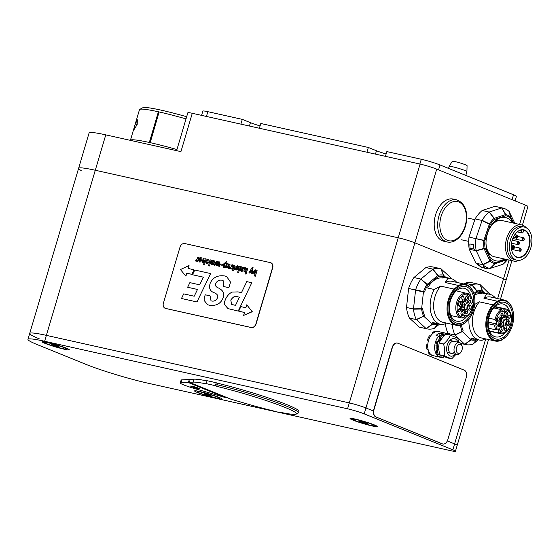 <?xml version="1.0" encoding="UTF-8"?>
<svg xmlns="http://www.w3.org/2000/svg" width="559" height="559" viewBox="0 0 559 559"><rect width="100%" height="100%" fill="white"/><g stroke="black" fill="none" stroke-linecap="round" stroke-linejoin="round"><path stroke-width="0.84" d="M81.181 170.523A46.285 3.794 16.5 0 1 78.609 168.336L89.091 132.958A46.285 3.794 -163.5 0 1 105.77 134.866L180.927 151.622L192.282 113.288A12.34 1.013 -163.5 0 0 187.831 112.778L176.616 150.657M192.282 113.288L420.068 164.066A12.34 1.013 16.5 0 1 436.705 169.125L525.348 205.076A12.34 1.013 16.5 0 1 527.934 206.523L522.427 225.109M105.77 134.866L95.289 170.25A46.285 3.794 16.5 0 0 78.609 168.336A46.285 3.794 16.5 0 1 95.289 170.25L398.232 237.785A12.34 1.013 16.5 0 1 414.869 242.837L503.512 278.794A12.34 1.013 16.5 0 1 506.098 280.234L500.473 299.212M39.389 338.873A46.285 3.794 16.5 0 1 29.697 333.464A46.285 3.794 16.5 0 1 46.376 335.372L349.319 402.906A12.34 1.013 16.5 0 1 365.956 407.965L373.461 411.005L365.956 407.965A12.34 1.013 -163.5 0 0 349.319 402.906L46.376 335.372A46.285 3.794 -163.5 0 0 29.697 333.464L78.609 168.336M44.629 341.269A46.285 3.794 -163.5 0 0 27.95 339.362A46.285 3.794 -163.5 0 0 37.642 344.77L85.653 364.244A46.285 3.794 -163.5 0 0 148.044 383.215L450.994 450.75A12.34 1.013 -163.5 0 0 455.438 451.26A12.34 1.013 -163.5 0 0 452.853 449.813L364.209 413.863A12.34 1.013 -163.5 0 0 347.572 408.804L44.629 341.269L46.376 335.372L95.289 170.25L398.232 237.785A12.34 1.013 16.5 0 1 414.869 242.837L503.512 278.794A12.34 1.013 16.5 0 1 506.098 280.234L511.897 260.669M447.312 440.96L454.6 443.916A12.34 1.013 16.5 0 1 457.185 445.362A12.34 1.013 -163.5 0 0 454.6 443.916L447.312 440.96M372.154 425.958A14.192 1.16 16.5 0 1 357.117 421.647A14.192 1.16 16.5 0 1 350.13 418.398A14.192 1.16 16.5 0 1 363.993 421.395A14.192 1.16 16.5 0 1 377.255 426.433A14.192 1.16 16.5 0 1 372.154 425.958M64.201 349.207A14.192 1.16 16.5 0 1 49.164 344.903A14.192 1.16 16.5 0 1 42.17 341.654A14.192 1.16 16.5 0 1 56.04 344.651A14.192 1.16 16.5 0 1 69.302 349.689A14.192 1.16 16.5 0 1 64.201 349.207M216.682 398.378A14.192 1.16 16.5 0 1 201.638 394.074A14.192 1.16 16.5 0 1 194.651 390.825A14.192 1.16 16.5 0 1 208.521 393.822A14.192 1.16 16.5 0 1 221.776 398.86A14.192 1.16 16.5 0 1 216.682 398.378M217.241 386.472L216.752 384.62A55.544 4.549 -163.5 0 1 271.478 400.6A55.544 4.549 -163.5 0 1 298.457 412.773A55.544 4.549 -163.5 0 1 298.164 413.08L296.256 414.107A53.999 4.423 16.5 0 1 281.463 412.521L283.322 413.276A57.088 4.675 16.5 0 1 274.141 411.228L273.211 410.851A55.544 4.549 16.5 0 1 246.044 403.591L230.776 399.133L189.375 382.342L193.114 382.125A55.544 4.549 16.5 0 1 207.13 384.047L206.208 383.67A57.088 4.675 16.5 0 1 215.383 385.717L217.241 386.472A53.999 4.423 16.5 0 1 272.212 402.634A53.999 4.423 16.5 0 1 296.256 414.107M207.026 380.903A55.544 4.549 -163.5 0 0 193.987 379.177L181.794 379.896A15.428 1.265 -163.5 0 0 181.123 380.057L180.25 383.006A15.428 1.265 16.5 0 1 180.92 382.845L188.013 382.426L188.446 380.952L189.641 381.434M298.457 412.773L298.89 411.298A55.544 4.549 -163.5 0 0 271.912 399.126A55.544 4.549 -163.5 0 0 217.185 383.146L216.256 382.768A57.088 4.675 -163.5 0 0 207.082 380.721L206.208 383.67M188.446 380.952L189.808 380.868L189.375 382.342M225.368 396.946L225.2 397.512L188.013 382.426M225.2 397.512L196.223 389.05A15.428 1.265 16.5 0 1 180.25 383.006M198.508 388.163A4.626 0.377 16.5 0 1 199.479 388.708A4.626 0.377 16.5 0 1 194.937 387.75A4.626 0.377 16.5 0 1 190.605 386.073A4.626 0.377 16.5 0 1 193.624 386.597A4.626 0.377 16.5 0 1 198.508 388.163M216.256 382.768L215.383 385.717M217.185 383.146L216.752 384.62M283.427 412.912L283.322 413.276M181.794 379.896L180.92 382.845M204.964 393.795L204.853 394.193L204.21 393.627L207.55 394.374L212.168 396.247L204.853 394.193M209.017 394.857L208.828 395.499M204.126 394.668A11.62 0.95 16.5 0 1 197.047 391.635A11.62 0.95 16.5 0 1 208.458 394.025A11.62 0.95 16.5 0 1 219.331 398.239A11.62 0.95 16.5 0 1 204.126 394.668M52.49 344.623L52.371 345.022L51.728 344.456L55.068 345.203L59.687 347.076L52.371 345.022M56.536 345.686L56.347 346.328M51.645 345.497A11.62 0.95 16.5 0 1 44.566 342.464A11.62 0.95 16.5 0 1 55.977 344.854A11.62 0.95 16.5 0 1 66.849 349.061A11.62 0.95 16.5 0 1 51.645 345.497M462.216 346.887L462.055 345.979A6.17 3.955 102.6 0 0 459.435 342.562A6.17 3.955 102.6 0 0 455.312 345.001A6.17 3.955 102.6 0 0 454.146 351.255A6.17 3.955 102.6 0 0 456.752 354.609A6.17 3.955 102.6 0 0 460.574 352.624L461.105 351.87A4.626 2.963 -77.4 0 1 456.291 350.842A4.626 2.963 -77.4 0 1 458.478 344.728A4.626 2.963 -77.4 0 1 462.216 346.887A4.626 2.963 -77.4 0 1 461.105 351.87M436.509 331.55L435.349 331.291A12.34 7.91 102.6 0 0 432.184 332.759L433.344 333.017A12.34 7.91 102.6 0 1 436.509 331.55M430.563 336.099L429.41 335.84A12.34 7.91 102.6 0 0 427.446 340.075L428.599 340.333A12.34 7.91 102.6 0 1 430.563 336.099M426.587 344.805A12.34 7.91 102.6 0 0 426.971 349.319L428.131 349.578A12.34 7.91 102.6 0 1 427.747 345.064L426.587 344.805L427.775 344.596M428.536 352.932A12.34 7.91 102.6 0 0 431.052 355.091L432.205 355.349A12.34 7.91 102.6 0 1 429.696 353.19L428.536 352.932L429.06 352.135M432.435 333.8L432.184 332.759M428.529 340.564L427.446 340.075M449.24 334.925L449.464 334.331A12.34 7.91 102.6 0 0 447.829 333.653A12.34 7.91 102.6 0 0 446.487 333.534L446.403 334.296M443.608 336.448L443.301 334.589L442.141 334.331A12.34 7.91 102.6 0 0 439.234 337.077L440.394 337.336L441.351 339.027L440.192 338.768L440.143 339.271L441.121 339.488M439.57 342.206L437.054 341.102A12.34 7.91 102.6 0 0 435.922 345.783L438.829 346.021M438.801 341.731A9.489 6.079 -77.4 0 1 440.143 339.271M438.843 349.165L437.816 348.935L437.634 349.41L438.878 349.578M438.787 349.668L437.18 350.668L436.027 350.409L437.634 349.41M437.76 346.014L438.815 346.287M437.816 348.935A9.489 6.079 -77.4 0 1 437.753 346.056M441.393 355.566L440.82 357.068L439.66 356.81L440.324 355.07M445.146 334.96L445.327 333.276L446.487 333.534M440.192 338.768L439.234 337.077M436.027 350.409A12.34 7.91 102.6 0 0 437.341 354.28L438.494 354.539L439.479 353.232M440.82 357.068A12.34 7.91 102.6 0 0 442.455 357.746A12.34 7.91 102.6 0 0 443.797 357.865L443.937 356.614M439.66 356.81A12.34 7.91 102.6 0 0 441.303 357.487L442.455 357.746M447.829 333.653L446.669 333.395A12.34 7.91 102.6 0 0 445.327 333.276M437.18 350.668A12.34 7.91 102.6 0 0 438.494 354.539M438.207 341.36A12.34 7.91 102.6 0 0 437.082 346.042M443.301 334.589A12.34 7.91 102.6 0 0 440.394 337.336M474.85 219.631L467.995 218.101M468.701 241.39L461.566 239.804M519.171 260.361A18.517 11.858 -77.4 0 1 513.679 261.067L494.205 256.721A18.517 11.858 -77.4 0 1 485.995 243.172M489.069 229.365A18.517 11.858 -77.4 0 1 502.261 220.581L521.736 224.928A18.517 11.858 -77.4 0 1 526.41 227.89M513.679 261.067A18.517 11.858 -77.4 0 1 506.133 240.412A18.517 11.858 -77.4 0 1 521.736 224.928M516.998 260.221L514.685 259.711A16.973 10.873 -77.4 0 1 507.768 240.775A16.973 10.873 -77.4 0 1 522.071 226.577L524.384 227.094A16.973 10.873 -77.4 0 1 530.847 247.777A16.973 10.873 -77.4 0 1 516.998 260.221A16.973 10.873 -77.4 0 1 510.074 241.292A16.973 10.873 -77.4 0 1 524.384 227.094M529.184 247.106A14.192 9.091 -77.4 0 1 519.786 257.587A14.192 9.091 -77.4 0 1 511.583 249.649A14.192 9.091 -77.4 0 1 514.986 234.368A14.192 9.091 -77.4 0 1 526.599 231.293A14.192 9.091 -77.4 0 1 529.184 247.106M514.93 234.445A13.884 8.895 -77.4 0 1 523.476 230.056A13.884 8.895 -77.4 0 1 528.765 246.98A13.884 8.895 -77.4 0 1 517.438 257.161A13.884 8.895 -77.4 0 1 511.562 249.552M522.658 229.931A13.884 8.895 -77.4 0 1 523.671 230.434L523.252 231.824A1.544 0.985 -77.4 0 1 521.994 232.956A1.544 0.985 -77.4 0 1 521.407 231.077L521.75 229.938M473.899 249.034A30.857 19.768 -77.4 0 1 473.655 244.793L469.853 243.941A30.857 19.768 102.6 0 0 470.091 248.189L473.899 249.034L474.996 250.481M470.489 249.475L470.091 248.189M483.235 265.078L484.038 267.544L480.23 266.699L477.945 263.631M480.23 266.699A30.857 19.768 102.6 0 0 482.906 267.782L486.714 268.634L488.587 268.117M486.714 268.634A30.857 19.768 -77.4 0 1 484.038 267.544M515.077 200.912L516.418 196.391A13.884 1.139 -163.5 0 0 513.511 194.77L440.01 164.954A13.884 1.139 -163.5 0 0 421.297 159.266L386.835 151.587L385.43 156.345M240.894 124.126L242.299 119.367L207.843 111.681A13.884 1.139 -163.5 0 0 202.84 111.108L201.582 115.364M366.928 152.223L368.339 147.464L376.466 150.755A12.34 1.013 -163.5 0 0 386.122 153.991M368.339 147.464L260.801 123.49L259.39 128.249M242.299 119.367L250.425 122.659A12.34 1.013 -163.5 0 0 260.089 125.901M365.146 422.59L367.871 423.687L366.39 423.603L359.451 421.332L365.146 422.59M366.522 423.142L366.39 423.603M362.358 421.814L362.176 422.429M372.238 424.4A11.62 0.95 16.5 0 1 374.803 425.811A11.62 0.95 16.5 0 1 363.392 423.422A11.62 0.95 16.5 0 1 352.526 419.208A11.62 0.95 16.5 0 1 360.01 420.501A11.62 0.95 16.5 0 1 372.238 424.4M439.381 336.895L438.633 336.134L436.09 335.561A12.34 7.91 -77.4 0 1 438.766 333.318L441.31 333.884L441.896 334.492M438.766 333.318L439.667 336.532M440.206 355.391A10.803 6.918 -77.4 0 1 438.808 354.127M437.019 349.787A10.803 6.918 -77.4 0 1 436.907 346M438.046 341.318A10.803 6.918 -77.4 0 1 439.828 338.125M443.399 335.19A10.803 6.918 -77.4 0 1 445.16 334.799M438.633 336.134A12.34 7.91 102.6 0 0 434.699 348.718A12.34 7.91 102.6 0 0 440.143 357.229A12.34 7.91 102.6 0 0 440.73 357.327M446.089 333.297A12.34 7.91 102.6 0 0 445.516 333.136A12.34 7.91 102.6 0 0 441.31 333.884M440.143 357.229L433.204 355.685A12.34 7.91 -77.4 0 1 428.173 341.912A12.34 7.91 -77.4 0 1 438.577 331.592L445.516 333.136M454.292 341.451A6.17 3.955 102.6 0 0 448.458 348.592A6.17 3.955 102.6 0 0 454.383 352.149M457.94 342.227A8.951 5.73 102.6 0 0 450.009 340.249A8.951 5.73 102.6 0 0 447.228 352.701A8.951 5.73 102.6 0 0 455.25 354.273M450.344 335.176L445.991 334.205C442.756 336.923 440.492 339.858 439.206 343.009C438.452 346.741 438.675 350.682 439.877 354.846L447.34 357.872L451.693 358.843L444.23 355.817C444.978 352.086 444.754 348.145 443.553 343.981C446.795 341.263 449.052 338.328 450.344 335.176L457.807 338.202L458.687 342.394M455.941 354.427L451.693 358.843M439.206 343.009L443.553 343.981M439.877 354.846L444.23 355.817M514.881 223.397L509.158 211.526A30.857 19.768 102.6 0 0 502.765 208.053L495.826 206.502A30.857 19.768 102.6 0 0 494.967 206.341L482.207 210.491A30.857 19.768 102.6 0 0 475.087 218.918L469.008 237.051L483.849 240.531A25.134 16.106 102.6 0 0 483.996 248.399L484.094 248.727A1.544 0.915 -25.5 0 0 485.044 248.07A1.544 0.594 172.2 0 1 483.996 248.399L476.149 250.586L482.941 264.812A30.857 19.768 102.6 0 0 489.335 268.285A30.857 19.768 102.6 0 0 490.089 268.425L502.946 264.295L506.622 259.851A25.134 16.106 102.6 0 0 506.943 259.565M475.926 238.77A30.857 19.768 102.6 0 0 476.149 250.586M469.008 237.051A30.857 19.768 102.6 0 0 469.239 249.195L476.163 250.739M482.941 264.812L490.138 261.256A1.544 1.125 -49.7 0 0 490.914 260.368L485.044 248.07A24.044 15.407 -77.4 0 1 484.905 240.545L490.25 224.592A1.544 0.594 -147.2 0 0 489.439 223.859L483.933 240.146L483.849 240.531L484.905 240.545L475.94 238.595M482.207 210.491L489.139 212.036L494.051 218.394A25.134 16.106 102.6 0 0 489.439 223.859L482.11 220.323L476.002 238.427M489.034 212.127A30.857 19.768 102.6 0 0 482.11 220.323M475.087 218.918L482.012 220.463M481.97 220.63L490.25 224.592A24.044 15.407 -77.4 0 1 494.666 219.373L505.881 215.725A1.544 1.188 -77.6 0 0 505.776 214.579A1.544 0.538 151 0 0 505.525 214.6L494.051 218.394A1.544 0.887 48.6 0 1 494.666 219.373A1.544 1.111 -108 0 0 494.303 218.248L489.139 212.036M509.158 211.526L510.542 216.99A25.134 16.106 102.6 0 0 505.776 214.579L501.891 207.885L489.265 212.001M502.765 208.053A30.857 19.768 102.6 0 0 502.017 207.906M494.967 206.341L501.891 207.885M513.511 223.09L510.709 217.22A1.544 1.104 165.6 0 0 510.542 216.99A1.544 1.125 130.3 0 1 510.437 218.031A1.544 0.915 -25.5 0 0 510.709 217.22L509.312 211.735M503.065 264.204A30.857 19.768 102.6 0 0 507.46 259.676M506.636 259.495A1.544 1.111 72 0 1 506.37 259.998A1.544 1.132 39 0 0 506.622 259.851A1.544 0.887 -131.4 0 0 506.747 259.523M490.32 268.411L495.155 263.645A1.544 0.845 -134.4 0 1 494.897 263.666L490.089 268.425M469.239 249.195L475.912 263.177L482.843 264.721M475.912 263.177A30.857 19.768 102.6 0 0 479.461 265.693M476.233 250.872L484.094 248.727L490.138 261.256A25.134 16.106 102.6 0 0 494.897 263.666A1.544 1.188 102.4 0 0 495.47 262.674A24.044 15.407 -77.4 0 1 490.914 260.368A1.544 0.915 154.5 0 1 489.964 261.025L482.787 264.596M504.288 258.971A22.178 14.206 -77.4 0 1 501.074 260.536A22.178 14.206 -77.4 0 1 495.854 260.843A22.178 14.206 -77.4 0 1 486.805 236.108A22.178 14.206 -77.4 0 1 505.504 217.549A22.178 14.206 -77.4 0 1 512.344 222.831M451.134 278.606L450.813 277.753L440.946 268.76A30.857 19.768 102.6 0 0 440.352 268.613L433.414 267.062A30.857 19.768 102.6 0 0 425.874 267.579L413.926 277.53L420.857 279.074L426.978 284.489A25.134 16.106 102.6 0 0 423.533 291.581L423.442 291.966L424.491 292.008L423.533 291.581L415.603 289.848L413.464 309.176A30.857 19.768 102.6 0 0 416.308 319.489L426.203 328.664L432.54 324.241A25.134 16.106 102.6 0 0 437.886 324.017A1.544 1.104 39.4 0 0 438.137 323.878L438.256 323.787M420.773 279.207A30.857 19.768 102.6 0 0 415.603 289.848M413.926 277.53A30.857 19.768 102.6 0 0 408.608 288.472L415.54 290.016M424.491 292.008A24.044 15.407 -77.4 0 1 427.789 285.23L438.298 276.481A1.544 1.118 -105.8 0 0 437.963 275.349L426.978 284.489A1.544 0.587 32.6 0 1 427.789 285.23A1.544 0.908 -129.8 0 0 427.195 284.238L420.857 279.074M440.946 268.76L443.301 275.126A25.134 16.106 102.6 0 0 437.963 275.349L432.932 269.089L420.976 278.983M440.352 268.613A30.857 19.768 102.6 0 0 432.932 269.089M425.874 267.579L432.806 269.124M445.914 277.439L443.532 275.252A1.544 0.838 159.4 0 0 443.301 275.126A1.544 1.188 102.1 0 1 443.406 276.272A1.544 1.111 -47.4 0 0 443.532 275.252L441.149 268.872M451.288 278.655A30.857 19.768 102.6 0 0 450.966 277.97M438.074 323.745A1.544 1.118 74.2 0 1 437.886 324.017L434.343 328.364L439.57 324.073M426.328 328.699A30.857 19.768 102.6 0 0 426.922 328.846A30.857 19.768 102.6 0 0 434.343 328.364M416.462 319.699L423.659 316.156L432.317 324.115A1.544 0.545 53.9 0 0 432.54 324.241A1.544 1.188 -77.9 0 0 433.113 323.249A1.544 1.111 132.6 0 1 432.317 324.115L426.126 328.58M408.608 288.472L406.505 307.464A30.857 19.768 102.6 0 0 409.433 318.071L419.278 327.12L426.203 328.664M419.278 327.12A30.857 19.768 102.6 0 0 419.984 327.301L426.922 328.846M409.433 318.071L416.364 319.615M413.464 309.176L421.598 309.043A25.134 16.106 102.6 0 0 423.491 315.919A1.544 0.894 156.1 0 0 424.456 315.29A1.544 1.111 -47.4 0 1 423.659 316.156L416.308 319.489M406.505 307.464L413.436 309.008M415.533 290.191L423.442 291.966L421.598 309.043A1.544 0.601 -8 0 0 422.646 308.715L413.464 308.841M427.621 288.011A22.178 14.206 -77.4 0 1 443.091 278.109M489.991 294.362L480.125 284.608L482.333 290.918A25.134 16.106 102.6 0 0 477.009 291.008L476.75 291.141A1.544 0.922 51.1 0 1 477.33 292.14A1.544 1.125 -104.5 0 0 477.009 291.008L472.034 284.713L469.686 286.55M480.027 284.573A30.857 19.768 102.6 0 0 479.133 284.342A30.857 19.768 102.6 0 0 472.034 284.713M479.133 284.342L472.194 282.791A30.857 19.768 102.6 0 0 464.983 283.203L471.908 284.748M484.8 293.189L482.557 291.043A1.544 0.852 159.7 0 0 482.333 290.918A1.544 1.188 103.5 0 1 482.424 292.057A1.544 1.104 -46.2 0 0 482.557 291.043L480.23 284.692M476.645 339.425A1.544 1.125 75.5 0 1 476.408 339.816L472.802 344.204L478.329 339.802M460.916 343.464L464.809 344.337L471.076 339.914A25.134 16.106 102.6 0 0 476.408 339.816A1.544 1.097 39.7 0 0 476.659 339.683L476.911 339.488M464.809 344.337A30.857 19.768 102.6 0 0 465.703 344.575A30.857 19.768 102.6 0 0 472.802 344.204M445.334 323.619A30.857 19.768 102.6 0 0 448.045 333.45L455.075 335.086L462.307 331.599A1.544 1.104 -46.2 0 0 463.118 330.732A1.544 0.88 157 0 1 462.146 331.354L470.853 339.788A1.544 0.531 54.3 0 0 471.076 339.914A1.544 1.188 -76.5 0 0 471.663 338.922A1.544 1.104 133.8 0 1 470.853 339.788L464.69 344.302M455.075 335.086L464.613 344.218M448.045 333.45L448.437 333.828M449.331 334.68L449.695 335.03M460.448 325.24A25.134 16.106 102.6 0 0 462.146 331.354L454.97 334.995M452.168 324.29L452.615 324.458M452.196 324.458A30.857 19.768 102.6 0 0 454.921 334.869M474.242 295.222A22.178 14.206 -77.4 0 1 481.872 293.838M464.983 283.203L463.998 284M184.77 243.542A4.626 3.536 -67.9 0 0 179.991 247.19L163.396 303.216A4.626 3.536 -67.9 0 0 165.129 308.275A4.626 3.536 -67.9 0 0 165.555 308.414L251.124 327.483A4.626 3.536 -67.9 0 0 255.903 323.836L272.499 267.81A4.626 3.536 -67.9 0 0 270.766 262.751A4.626 3.536 -67.9 0 0 270.339 262.618L184.77 243.542M270.856 262.786A4.626 3.536 112.1 0 1 270.954 262.821A4.626 3.536 112.1 0 1 272.68 267.887L256.085 323.913A4.626 3.536 112.1 0 1 251.305 327.56L165.743 308.484A4.626 3.536 112.1 0 1 165.31 308.351A4.626 3.536 112.1 0 1 165.219 308.309M244.479 312.488L238.707 311.167L244.493 312.453L243.619 315.402L252.13 311.642L246.764 304.788L245.89 307.736L240.894 306.625L238.707 311.167M252.13 311.642L246.764 304.788M252.312 311.719L243.619 315.402M193.938 269.752L191.94 274.371L193.938 269.752L188.159 268.467L189.033 265.518L180.431 269.571L185.888 276.132L186.762 273.183L191.758 274.294M191.94 274.371L186.762 273.183M186.944 273.26L185.888 276.132M188.355 268.509L189.033 265.518M204.231 262.318L203.106 262.723L202.316 261.954L203.176 258.286L204.119 258.496L203.385 260.955L203.651 261.975L204.51 261.27L205.251 258.747L206.201 258.957L204.454 264.847L203.518 264.638L204.21 262.304L202.931 262.667M206.201 258.957L204.475 264.854L203.518 264.638M204.119 258.496L203.406 260.969L203.672 261.982M209.457 265.972L208.514 265.763L210.261 259.865L211.204 260.075L209.478 265.979L208.514 265.763M211.204 260.075L209.478 265.979M213.342 261.284L213.615 261.968L212.371 262.402L213.398 261.298L212.846 261.423M212.867 261.43L212.385 262.409M213.894 263.799L213.265 264.7L212.182 264.812L211.176 264.023L211.966 260.242L212.818 260.431L212.686 261.004L213.852 260.557L214.565 261.06L214.579 262.031L213.51 263.156L212.161 263.1L212.364 264.093L212.972 263.596L213.894 263.799L213.245 264.687L211.875 264.714M213.852 260.557L214.579 261.067L214.593 262.038L213.51 263.156M212.706 261.011L212.818 260.431M213.531 263.17L212.161 263.1L212.385 264.1M213.873 260.564L214.579 261.067L213.873 260.564M221.944 265.259L220.351 264.91L220.623 263.981L222.216 264.337L221.958 265.266L220.351 264.91M222.216 264.337L221.958 265.266M224.704 263.869L225.004 265.301L223.845 266.545L223.586 265.071L224.683 263.862L223.607 265.078L223.866 266.552M224.55 266.818L223.362 267.265L222.615 264.903L224.669 263.016L225.417 263.743L226.025 261.689L226.989 261.905L225.298 267.607L224.383 267.405L224.529 266.804L223.16 267.202M225.438 263.75L224.858 263.072M226.989 261.905L225.319 267.614L224.383 267.405M231.971 268.02L231.712 269.054L230.825 268.858L231.035 268.061L229.7 268.613L230.022 267.53L231.342 266.734L231.943 264.693L232.893 264.91L231.712 269.054M232.893 264.91L231.992 268.027M231.056 268.068L229.7 268.613M231.733 269.061L230.825 268.858M237.316 266.573L236.576 266.923L237.896 269.152L236.101 270.123L235.213 268.62L236.387 269.41L236.96 269.103L235.598 266.895L237.505 265.804L238.462 266.559L238.462 267.419L237.568 267.223L237.198 266.538L236.555 266.916L237.875 269.138L235.842 270.039M236.408 269.417L236.073 268.816L236.387 269.41M237.589 267.23L238.462 267.419M237.526 265.811L238.483 266.566L238.476 267.426M247.798 268.229L246.072 274.127L245.115 273.91L245.806 271.583L244.702 271.995L243.913 271.227L244.772 267.558L245.715 267.768L244.982 270.228L245.247 271.248L246.107 270.542L246.847 268.02L247.798 268.229L246.051 274.12L245.115 273.91M245.149 271.22L244.982 270.228M245.729 267.775L245.003 270.242M245.827 271.59L244.688 271.988M210.617 273.561L196.978 301.958L181.486 298.499L183.701 293.873L194.225 296.221L197.495 289.457L187.642 287.256L189.864 282.63L199.717 284.831L203.371 277.166L192.499 274.742L194.784 270.032L210.617 273.561L196.964 301.951L181.486 298.499M192.513 274.748L203.371 277.173M187.663 287.263L197.495 289.457M239.427 297.192L237.463 296.752C235.493 295.494 233.271 296.598 230.804 300.064L231.608 304.41L230.783 300.05C233.257 296.591 235.472 295.487 237.442 296.745L239.427 297.185L235.5 305.368L231.601 304.403M238.19 311.063L227.981 308.603L224.515 304.585L224.669 301.518L225.647 298.96C227.38 295.536 229.567 293.237 232.216 292.071L238.106 291.896L241.467 292.643L246.771 281.617L251.802 282.742L238.204 311.07L227.981 308.603M251.802 282.742L238.204 311.07M223.796 286.564L223.104 280.506L222.196 280.227C219.338 279.724 217.248 280.723 215.928 283.217C214.887 285.307 215.732 286.9 218.464 287.997C223.439 290.505 224.886 294.006 222.81 298.506C220.456 303.803 216.005 306.053 209.457 305.263L207.585 304.683L204.084 300.358L204.391 297.046L205.293 294.803L210.065 295.865L211.009 300.805L211.735 301.028C214.202 301.469 216.088 300.469 217.395 298.031C218.443 295.851 217.423 294.104 214.342 292.783C209.932 291.267 208.584 287.997 210.296 282.973C213.063 277.376 217.828 275.028 224.592 275.943L226.661 276.572L230.518 282.148L228.848 287.689L223.796 286.564L228.848 287.689M223.111 280.506L222.209 280.234C219.352 279.731 217.262 280.73 215.942 283.224C214.901 285.314 215.753 286.907 218.485 288.004L218.464 287.997M226.661 276.572L230.539 282.155L228.862 287.696M211.016 300.812L210.065 295.865M218.485 288.004C223.46 290.512 224.907 294.013 222.831 298.513C220.477 303.81 216.019 306.059 209.471 305.27L207.599 304.69M255.344 270.675L255.575 272.198L254.394 273.281M254.499 273.316L254.219 271.751L255.33 270.675M255.26 270.654L254.233 271.758L254.513 273.323M255.1 273.728L254.003 274.071L253.241 271.576L255.204 269.794L255.987 270.668L256.19 270.102L257.105 270.304L255.358 276.188L254.415 275.978L255.079 273.721L253.835 274.015M256.001 270.675L255.435 269.871M257.119 270.311L255.379 276.195L254.415 275.978M251.243 273.393L251.375 270.374L249.81 273.072L248.867 272.862L252.165 267.53L253.122 267.747L252.249 269.207L252.263 273.624L251.243 273.393L252.263 273.624M253.136 267.754L252.263 269.214L252.284 273.63M251.375 270.416L249.824 273.078L248.867 272.862M242.564 267.803L242.767 268.467L241.523 268.9L242.55 267.796M242.494 267.782L241.544 268.907M241.977 266.929L241.844 267.502L243.004 267.055L243.717 267.565L243.731 268.53L242.662 269.662L241.313 269.599L241.523 270.591L242.124 270.095L243.053 270.297L242.403 271.192L241.027 271.22L240.328 270.521L240.405 269.459L241.125 266.741L241.977 266.929L241.858 267.509M241.453 270.57L241.313 269.599M243.004 267.055L243.731 267.572L243.752 268.537L242.662 269.662M243.067 270.304L242.403 271.192M242.417 271.199L241.341 271.311M242.683 269.669L241.334 269.606M243.025 267.062L243.731 267.572L243.025 267.062M240.377 266.58L238.63 272.478L237.666 272.261L239.413 266.363L240.363 266.573L238.616 272.471L237.666 272.261M234.214 268.711L234.885 266.454L234.263 265.134L234.864 266.447L234.193 268.711L234.815 268.844L234.577 269.648L233.955 269.508L233.718 270.318L232.649 270.549L233.019 269.298L232.251 269.131L232.488 268.327L233.257 268.502L233.809 266.643L233.229 265.888L233.466 265.099L234.507 265.211M233.809 266.643L233.229 265.888M233.823 266.65L233.578 265.937M232.271 269.138L233.019 269.305M234.815 268.844L234.598 269.655L233.976 269.515L233.739 270.325L232.649 270.549M228.254 268.264L229.232 268.488L230.105 264.77L229.302 264.002L230.091 264.763L229.211 268.481L228.254 268.264L228.98 265.811L228.743 264.791L227.758 265.944L227.136 268.02L226.164 267.803L227.345 263.673L228.261 263.876L228.135 264.435L229.469 264.051M228.764 264.798L227.772 265.951L227.157 268.027L226.164 267.803M228.261 263.876L228.163 264.407M218.611 266.119L218.939 262.877L217.332 265.832L216.291 265.602L216.529 262.339L214.977 265.308L214.034 265.099L216.361 261.221L217.395 261.451L217.158 264.652L218.737 261.752L219.785 261.982L219.617 266.343L218.611 266.119L219.617 266.343M219.799 261.989L219.631 266.35M217.395 261.451L217.178 264.61M216.529 262.388L214.991 265.315L214.034 265.099M216.305 265.609L217.353 265.839L218.932 262.926M209.08 260.068L208.158 259.285L209.08 260.068L209.01 261.78C208.227 263.373 207.515 263.974 206.865 263.582L205.998 261.745L206.928 261.954L207.123 262.807L208.011 261.605L208.151 260.291L207.263 260.787L206.327 260.578L207.103 259.453L208.43 259.369M207.948 260.103L207.284 260.794L206.327 260.578M206.949 261.961L207.137 262.814M209.101 260.075L209.031 261.794C208.248 263.38 207.536 263.981 206.886 263.596M200.779 260.431L199.898 261.214L199.612 260.166L200.779 260.431L199.633 260.173L199.808 261.186M200.961 257.622L201.946 258.391L201.883 260.089L200.639 261.892L199.626 262.031L198.613 260.746L198.871 259.194L201.037 259.676L200.702 258.426L199.109 258.677L199.682 257.853L201.261 257.713M200.723 258.433L199.109 258.677M199.626 262.031L200.653 261.898L201.883 260.089M200.981 257.629L201.946 258.391M201.96 258.398L201.904 260.096M198.766 257.301L197.586 261.444L196.698 261.249L196.908 260.452L195.573 261.004L195.895 259.921L197.215 259.124L197.816 257.091L198.766 257.301L197.586 261.444M195.594 261.018L196.929 260.459M196.712 261.256L197.6 261.451M149.323 142.426L158.407 111.758A54.307 4.451 16.5 0 1 159.105 111.919L150.022 142.58A54.307 4.451 -163.5 0 0 149.323 142.426L149.512 142.503A53.999 4.423 -163.5 0 0 130.401 140.351A53.999 4.423 -163.5 0 0 130.394 140.358L139.484 109.683A53.999 4.423 16.5 0 1 139.764 109.389A53.999 4.423 16.5 0 1 158.4 111.793M159.105 111.919L150.203 142.657A53.999 4.423 -163.5 0 0 149.512 142.503M176.937 149.553A53.999 4.423 -163.5 0 0 150.203 142.657L150.022 142.58M159.287 111.989A53.999 4.423 16.5 0 1 186.021 118.892M134.992 124.916L137.318 119.78L137.193 124.44L134.216 129.318L134.992 124.916M186.664 116.726A51.533 4.22 -163.5 0 0 142.811 107.74L139.764 109.389M135.942 127.445A4.849 3.703 112.1 0 1 137.556 122.931M466.919 171.592L467.072 165.66A7.714 0.629 -163.5 0 0 465.039 164.605A7.714 0.629 -163.5 0 0 457.094 162.103A7.714 0.629 -163.5 0 0 452.28 161.278L449.177 166.337A9.258 0.762 16.5 0 1 454.949 167.33A9.258 0.762 16.5 0 1 464.487 170.334A9.258 0.762 16.5 0 1 466.919 171.592A9.258 0.762 16.5 0 1 466.919 171.613L465.794 175.414M448.556 168.42L449.17 166.351A9.258 0.762 16.5 0 1 449.177 166.337M505.238 332.57A16.84 10.789 -77.4 0 1 495.651 336.895A16.84 10.789 -77.4 0 1 488.811 328.944A16.84 10.789 -77.4 0 1 491.396 311.244A16.84 10.789 -77.4 0 1 502.981 304.012A16.84 10.789 -77.4 0 1 509.815 311.964A16.84 10.789 -77.4 0 1 509.822 311.999M477.756 292.043L486.735 294.041A23.45 15.023 -77.4 0 1 489.544 294.251A23.45 15.023 -77.4 0 1 495.56 298.115M485.219 338.81L482.158 340.235A23.45 15.023 -77.4 0 1 479.342 340.026A23.45 15.023 -77.4 0 1 469.015 319.007M486.735 294.041L483.919 298.226A20.983 13.444 -77.4 0 1 490.858 297.074L504.274 300.057A20.983 13.444 -77.4 0 1 513.169 311.691A20.983 13.444 -77.4 0 1 513.204 311.873M483.919 298.226L497.328 301.217A20.983 13.444 -77.4 0 1 504.274 300.057M508.243 334.121A20.983 13.444 -77.4 0 1 508.138 334.268A20.983 13.444 -77.4 0 1 506.552 336.252L502.087 339.865A20.983 13.444 -77.4 0 1 495.141 341.018A20.983 13.444 -77.4 0 1 486.63 331.117A20.983 13.444 -77.4 0 1 492.863 304.83L479.447 301.839L474.682 304.41M495.141 341.018L481.732 338.027A20.983 13.444 -77.4 0 1 472.46 323.333A20.983 13.444 -77.4 0 1 479.447 301.839M497.328 301.217L492.863 304.83M487.476 330.907A20.369 13.046 102.6 0 0 508.348 333.968A20.369 13.046 102.6 0 0 513.239 312.055A20.369 13.046 102.6 0 0 496.231 302.922A20.369 13.046 102.6 0 0 487.476 330.907M511.904 311.153A18.824 12.06 -77.4 0 1 497.936 339.201A18.824 12.06 -77.4 0 1 490.669 311.573A18.824 12.06 -77.4 0 1 511.904 311.153M500.214 322.55A1.852 1.188 102.6 0 0 500.228 322.557A1.852 1.188 102.6 0 0 501.5 321.76A1.852 1.188 102.6 0 0 501.786 319.811A1.852 1.188 102.6 0 0 501.563 319.322M501.563 318.169A2.774 1.782 -77.4 0 1 502.904 321.823A2.774 1.782 -77.4 0 1 499.837 322.906M505.839 325.345L503.526 324.828A4.011 2.571 -77.4 0 1 505.133 319.406L507.439 317.54L509.752 318.057L507.446 319.923A4.011 2.571 102.6 0 0 505.839 325.345L506.664 328.482A1.544 0.985 102.6 0 1 506.426 330.103A1.544 0.985 102.6 0 1 505.371 330.767A1.544 0.985 102.6 0 1 504.742 330.041L503.918 326.903A4.011 2.571 102.6 0 0 502.289 325.01A4.011 2.571 102.6 0 0 500.522 325.527L497.824 325.317M498.209 325.01A4.011 2.571 -77.4 0 1 499.977 324.493L502.289 325.01M504.393 328.727A1.544 0.985 102.6 0 0 504.351 327.965L506.664 328.482M503.526 324.828L504.351 327.965M507.439 317.54A1.544 0.985 102.6 0 0 508.103 316.226M504.987 317.826L502.674 317.309A4.011 2.571 -77.4 0 1 501.046 315.416L503.359 315.933A4.011 2.571 102.6 0 0 504.987 317.826A4.011 2.571 102.6 0 0 506.754 317.309L509.067 315.444A1.544 0.985 102.6 0 1 509.745 315.248A1.544 0.985 102.6 0 1 510.43 316.45A1.544 0.985 102.6 0 1 509.752 318.057M500.913 314.899L501.046 315.416M506.531 324.087A1.698 1.09 102.6 0 0 507.195 324.793A1.698 1.09 102.6 0 0 508.62 323.375A1.698 1.09 102.6 0 0 507.928 321.481A1.698 1.09 102.6 0 0 507.034 321.837M499.732 329.586A1.698 1.09 102.6 0 0 500.389 330.292A1.698 1.09 102.6 0 0 501.821 328.874A1.698 1.09 102.6 0 0 501.13 326.98A1.698 1.09 102.6 0 0 500.228 327.336M497.3 320.342A1.698 1.09 102.6 0 0 497.957 321.048A1.698 1.09 102.6 0 0 499.39 319.629A1.698 1.09 102.6 0 0 498.698 317.736A1.698 1.09 102.6 0 0 497.796 318.092M504.099 314.843A1.698 1.09 102.6 0 0 504.756 315.549A1.698 1.09 102.6 0 0 506.188 314.13A1.698 1.09 102.6 0 0 505.497 312.236A1.698 1.09 102.6 0 0 504.595 312.593M501.374 313.767L502.876 314.102L503.359 315.933M502.876 314.102A1.544 0.985 102.6 0 0 502.255 313.375A1.544 0.985 102.6 0 0 501.192 314.039A1.544 0.985 102.6 0 0 500.955 315.66L501.437 317.491A4.011 2.571 102.6 0 1 499.83 322.906L498.488 323.996A1.544 0.985 102.6 0 0 497.81 325.604A1.544 0.985 102.6 0 0 498.495 326.812A1.544 0.985 102.6 0 0 499.173 326.61L500.522 325.527M506.622 324.611A2.62 1.677 -77.4 0 1 506.573 324.395A2.62 1.677 -77.4 0 1 507.202 321.572A2.62 1.677 -77.4 0 1 509.738 321.544A2.62 1.677 -77.4 0 1 509.004 325.366A2.62 1.677 -77.4 0 1 506.622 324.611M499.823 330.11A2.62 1.677 -77.4 0 1 499.774 329.894A2.62 1.677 -77.4 0 1 500.403 327.071A2.62 1.677 -77.4 0 1 502.939 327.043A2.62 1.677 -77.4 0 1 502.206 330.865A2.62 1.677 -77.4 0 1 499.823 330.11M497.384 320.866A2.62 1.677 -77.4 0 1 497.335 320.649A2.62 1.677 -77.4 0 1 497.971 317.826A2.62 1.677 -77.4 0 1 500.501 317.798A2.62 1.677 -77.4 0 1 499.774 321.621A2.62 1.677 -77.4 0 1 497.384 320.866M504.19 315.367A2.62 1.677 -77.4 0 1 504.141 315.15A2.62 1.677 -77.4 0 1 504.77 312.327A2.62 1.677 -77.4 0 1 507.306 312.299A2.62 1.677 -77.4 0 1 506.573 316.121A2.62 1.677 -77.4 0 1 504.19 315.367M493.751 307.918L501.465 309.637L502.192 310.685L502.241 312.062L504.281 311.314L504.232 309.938L503.505 308.889A12.654 8.105 -77.4 0 1 505.699 308.917C516.516 310.58 510.688 336.7 500.193 333.611A12.654 8.105 -77.4 0 1 498.551 332.94L498.894 331.753L498.104 328.748L495.868 329.838A12.654 8.105 -77.4 0 1 494.631 325.128L495.917 324.807A11.725 7.512 102.6 0 0 497.154 329.51M488.776 318.141L495.022 319.538L496.071 321.034L496.867 324.038L495.917 324.807M488.21 322.11L496.867 324.038M488.161 323.689L494.631 325.128M489.467 330.914L498.551 332.94M494.708 306.926L503.505 308.889M502.199 310.846L504.281 311.314M488.643 328.224L495.868 329.838M466.458 316.841A16.84 10.789 -77.4 0 1 456.864 321.159A16.84 10.789 -77.4 0 1 450.03 313.215A16.84 10.789 -77.4 0 1 452.615 295.508A16.84 10.789 -77.4 0 1 464.194 288.283A16.84 10.789 -77.4 0 1 471.027 296.235A16.84 10.789 -77.4 0 1 471.202 296.948M472.082 307.254L472.425 306.066L471.628 303.062A16.84 10.789 -77.4 0 1 471.635 303.076M446.438 323.081L443.371 324.506A23.45 15.023 -77.4 0 1 440.562 324.297A23.45 15.023 -77.4 0 1 434.154 289.471L426.349 287.731M438.976 276.307L447.955 278.312A23.45 15.023 -77.4 0 1 450.764 278.522A23.45 15.023 -77.4 0 1 456.78 282.386M469.462 318.392A20.983 13.444 -77.4 0 1 469.357 318.539A20.983 13.444 -77.4 0 1 467.771 320.524L463.299 324.136A20.983 13.444 -77.4 0 1 456.361 325.289L442.945 322.298A20.983 13.444 -77.4 0 1 433.679 307.604A20.983 13.444 -77.4 0 1 440.667 286.11L434.154 289.471M456.361 325.289A20.983 13.444 -77.4 0 1 447.088 310.594A20.983 13.444 -77.4 0 1 454.083 289.101L440.667 286.11M447.955 278.312L445.139 282.498L458.548 285.488A20.983 13.444 -77.4 0 1 465.493 284.328A20.983 13.444 -77.4 0 1 474.004 294.237A20.983 13.444 -77.4 0 1 474.388 295.963A20.983 13.444 -77.4 0 1 474.423 296.144M445.139 282.498A20.983 13.444 -77.4 0 1 452.077 281.338L465.493 284.328M474.081 294.649A20.369 13.046 102.6 0 0 455.564 288.8A20.369 13.046 102.6 0 0 449.89 318.483A20.369 13.046 102.6 0 0 469.567 318.239A20.369 13.046 102.6 0 0 474.458 296.326A20.369 13.046 102.6 0 0 474.081 294.649M458.548 285.488L454.083 289.101M449.653 314.403A18.824 12.06 -77.4 0 1 463.621 286.355A18.824 12.06 -77.4 0 1 470.888 313.983A18.824 12.06 -77.4 0 1 449.653 314.403M461.434 306.821A1.852 1.188 102.6 0 0 461.448 306.821A1.852 1.188 102.6 0 0 462.719 306.032A1.852 1.188 102.6 0 0 463.006 304.082A1.852 1.188 102.6 0 0 462.782 303.586M462.782 302.44A2.774 1.782 -77.4 0 1 464.277 303.775A2.774 1.782 -77.4 0 1 463.404 307.303A2.774 1.782 -77.4 0 1 461.056 307.177M462.265 299.687L464.578 300.204A4.011 2.571 102.6 0 0 466.206 302.098L463.893 301.581A4.011 2.571 -77.4 0 1 462.265 299.687L461.79 297.863M458.08 310.364L459.428 309.281A4.011 2.571 -77.4 0 1 461.196 308.764L463.509 309.281A4.011 2.571 102.6 0 0 461.741 309.791L459.428 309.281M465.27 311.684A1.544 0.985 102.6 0 0 465.228 310.93L464.746 309.099A4.011 2.571 -77.4 0 1 466.353 303.677L467.694 302.594A1.544 0.985 102.6 0 0 468.358 301.273M458.513 304.606A1.698 1.09 102.6 0 0 459.177 305.319A1.698 1.09 102.6 0 0 460.343 304.585A1.698 1.09 102.6 0 0 460.602 302.803A1.698 1.09 102.6 0 0 459.917 302.007A1.698 1.09 102.6 0 0 459.016 302.363M465.319 299.107A1.698 1.09 102.6 0 0 465.975 299.82A1.698 1.09 102.6 0 0 467.142 299.086A1.698 1.09 102.6 0 0 467.408 297.304A1.698 1.09 102.6 0 0 466.716 296.508A1.698 1.09 102.6 0 0 465.815 296.864M467.75 308.351A1.698 1.09 102.6 0 0 468.414 309.064A1.698 1.09 102.6 0 0 469.581 308.33A1.698 1.09 102.6 0 0 469.839 306.549A1.698 1.09 102.6 0 0 469.148 305.752A1.698 1.09 102.6 0 0 468.253 306.108M460.951 313.851A1.698 1.09 102.6 0 0 461.608 314.563A1.698 1.09 102.6 0 0 462.775 313.83A1.698 1.09 102.6 0 0 463.041 312.048A1.698 1.09 102.6 0 0 462.349 311.251A1.698 1.09 102.6 0 0 461.448 311.608M464.578 300.204L463.753 297.067A1.544 0.985 102.6 0 0 463.125 296.34A1.544 0.985 102.6 0 0 462.069 296.997A1.544 0.985 102.6 0 0 461.832 298.618L462.656 301.755A4.011 2.571 102.6 0 1 461.049 307.177L458.743 309.043A1.544 0.985 102.6 0 0 458.066 310.65A1.544 0.985 102.6 0 0 458.75 311.859A1.544 0.985 102.6 0 0 459.428 311.663L461.741 309.791M465.228 310.93L467.541 311.447A1.544 0.985 102.6 0 1 467.303 313.068A1.544 0.985 102.6 0 1 466.241 313.732A1.544 0.985 102.6 0 1 465.619 312.998L465.137 311.174A4.011 2.571 102.6 0 0 463.509 309.281M467.541 311.447L467.058 309.616L464.746 309.099M466.353 303.677L468.666 304.194A4.011 2.571 102.6 0 0 467.058 309.616M468.666 304.194L470.007 303.104A1.544 0.985 102.6 0 0 470.685 301.504A1.544 0.985 102.6 0 0 470 300.295A1.544 0.985 102.6 0 0 469.322 300.49L467.974 301.581A4.011 2.571 102.6 0 1 466.206 302.098M461.874 302.496A2.62 1.677 -77.4 0 1 460.749 306.094A2.62 1.677 -77.4 0 1 458.555 304.921A2.62 1.677 -77.4 0 1 459.184 302.098A2.62 1.677 -77.4 0 1 461.874 302.496M468.673 296.997A2.62 1.677 -77.4 0 1 467.548 300.595A2.62 1.677 -77.4 0 1 465.361 299.421A2.62 1.677 -77.4 0 1 465.989 296.598A2.62 1.677 -77.4 0 1 468.673 296.997M471.111 306.241A2.62 1.677 -77.4 0 1 469.979 309.84A2.62 1.677 -77.4 0 1 467.792 308.666A2.62 1.677 -77.4 0 1 468.421 305.843A2.62 1.677 -77.4 0 1 471.111 306.241M464.305 311.733A2.62 1.677 -77.4 0 1 463.18 315.339A2.62 1.677 -77.4 0 1 460.993 314.165A2.62 1.677 -77.4 0 1 461.622 311.342A2.62 1.677 -77.4 0 1 464.305 311.733M464.249 316.848L465.996 317.114L466.255 315.045L464.215 315.793L464.263 317.17L463.607 317.903A12.654 8.105 -77.4 0 1 461.413 317.882A12.654 8.105 -77.4 0 1 456.256 303.768A12.654 8.105 -77.4 0 1 466.919 293.182A12.654 8.105 -77.4 0 1 468.554 293.852L456.333 290.827M471.628 303.062L472.579 302.3L472.474 301.664M468.554 293.852L469.602 295.355L470.392 298.359L471.342 297.591L471.237 296.955L471.342 297.591A11.725 7.512 102.6 0 1 472.579 302.3M469.951 296.668L471.237 296.955M375.962 416.93A6.17 3.955 -77.4 0 1 374.013 409.537L392.355 347.614A6.17 3.955 -77.4 0 1 397.393 343.093A6.17 3.955 -77.4 0 1 397.798 343.219L464.277 370.184A6.17 3.955 -77.4 0 1 466.227 377.577L447.885 439.5A6.17 3.955 -77.4 0 1 442.847 444.021A6.17 3.955 -77.4 0 1 442.442 443.895L375.732 416.881A6.17 3.955 -77.4 0 1 373.782 409.488L392.125 347.565A6.17 3.955 -77.4 0 1 397.163 343.037A6.17 3.955 -77.4 0 1 397.274 343.065M442.728 443.993A6.17 3.955 -77.4 0 1 442.616 443.972A6.17 3.955 -77.4 0 1 442.211 443.846L375.732 416.881M456.654 199.836L453.188 199.06A21.598 13.835 102.6 0 0 445.418 200.604A21.598 13.835 102.6 0 0 434.21 222.978A21.598 13.835 102.6 0 0 443.783 241.222L447.256 241.998C451.728 242.816 455.878 241.111 459.722 236.883C462.775 233.376 464.878 229.036 466.038 223.879C468.107 211.12 464.976 203.106 456.654 199.836A21.598 13.835 102.6 0 0 448.891 201.373A21.598 13.835 102.6 0 0 437.676 223.754A21.598 13.835 102.6 0 0 447.256 241.998M420.068 164.066L347.572 408.804M436.705 169.125L364.209 413.863M525.348 205.076L519.611 224.452M509.067 260.04L497.65 298.583M485.701 338.915L452.853 449.813M193.987 379.177L193.114 382.125M439.681 341.975L438.934 341.808M490.732 254.967A17.588 11.271 -77.4 0 1 487.804 253.199M494.967 221.057A17.588 11.271 -77.4 0 1 498.369 220.7M489.181 253.318A16.973 10.873 -77.4 0 1 487.015 250.977M493.311 222.734A16.973 10.873 -77.4 0 1 496.266 221.532M516.991 235.101A1.544 0.985 102.6 0 0 515.712 236.31A1.544 0.985 102.6 0 0 516.216 238.078A1.544 0.985 102.6 0 0 516.32 238.113C516.858 238.386 517.348 238.015 517.802 237.009L516.991 235.101L514.818 234.619M517.669 236.932A0.922 0.594 -77.4 0 1 516.614 237.365A0.922 0.594 -77.4 0 1 517.068 235.835A0.922 0.594 -77.4 0 1 517.669 236.932M520.429 248.175A1.544 0.985 102.6 0 0 519.15 249.384A1.544 0.985 102.6 0 0 519.66 251.152A1.544 0.985 102.6 0 0 519.758 251.187C520.296 251.459 520.792 251.089 521.24 250.083L520.429 248.175L514.797 246.917M521.114 250.006A0.922 0.594 -77.4 0 1 520.052 250.439A0.922 0.594 -77.4 0 1 520.506 248.902A0.922 0.594 -77.4 0 1 521.114 250.006M523.517 237.75A1.544 0.985 102.6 0 0 522.239 238.959A1.544 0.985 102.6 0 0 522.749 240.726A1.544 0.985 102.6 0 0 522.847 240.761C523.385 241.034 523.881 240.663 524.328 239.657L523.517 237.75L517.886 236.492M524.202 239.58A0.922 0.594 -77.4 0 1 523.14 240.014A0.922 0.594 -77.4 0 1 523.594 238.483A0.922 0.594 -77.4 0 1 524.202 239.58M513.903 245.527A1.544 0.985 102.6 0 0 512.624 246.736A1.544 0.985 102.6 0 0 513.127 248.503A1.544 0.985 102.6 0 0 513.232 248.538C513.77 248.811 514.259 248.441 514.713 247.434L513.903 245.527L511.338 244.954M514.58 247.357A0.922 0.594 -77.4 0 1 513.525 247.791A0.922 0.594 -77.4 0 1 513.98 246.253A0.922 0.594 -77.4 0 1 514.58 247.357M518.71 241.635A1.544 0.985 102.6 0 0 517.431 242.851A1.544 0.985 102.6 0 0 517.941 244.618A1.544 0.985 102.6 0 0 518.039 244.646C518.577 244.926 519.073 244.556 519.521 243.542L518.71 241.635L512.205 240.188M519.395 243.472A0.922 0.594 -77.4 0 1 518.333 243.899A0.922 0.594 -77.4 0 1 518.787 242.368A0.922 0.594 -77.4 0 1 519.395 243.472M519.304 230.608L521.407 231.077M513.511 194.77L512.058 199.682M206.439 116.44L207.843 111.681M438.556 169.873L440.01 164.954M421.297 159.266L419.886 164.025M375.466 154.123L376.466 150.755M249.433 126.027L250.425 122.659M501.786 207.927L505.525 214.6A1.544 1.111 72 0 1 505.881 215.725A24.044 15.407 -77.4 0 1 510.437 218.031L512.778 222.929M505.811 259.313L495.47 262.674A1.544 1.111 -108 0 1 495.155 263.645L506.37 259.998L502.834 264.337M432.708 269.221L437.711 275.489A1.544 0.908 50.2 0 1 438.298 276.481A24.044 15.407 -77.4 0 1 443.406 276.272L444.286 277.075M450.813 277.753L451.022 278.578M434.567 328.238L438.137 323.878A1.544 0.908 -129.8 0 0 438.207 323.773M436.481 323.388A24.044 15.407 -77.4 0 1 433.113 323.249M424.456 315.29A24.044 15.407 -77.4 0 1 422.646 308.715M471.81 284.838L476.75 291.141L473.801 293.517M474.13 294.726L477.33 292.14A24.044 15.407 -77.4 0 1 482.424 292.057L483.255 292.846M489.768 293.831L489.894 294.334M473.033 344.071L476.659 339.683A1.544 0.922 -128.9 0 0 476.771 339.453M475.269 339.117A24.044 15.407 -77.4 0 1 471.663 338.922M463.118 330.732A24.044 15.407 -77.4 0 1 461.496 324.933M505.133 319.406L507.446 319.923M497.964 326.344L499.173 326.61M502.192 310.685A11.725 7.512 102.6 0 0 496.071 321.034M498.894 331.753A11.725 7.512 102.6 0 0 510.884 323.416A11.725 7.512 102.6 0 0 504.232 309.938M495.022 319.538A12.654 8.105 -77.4 0 1 501.465 309.637M462.251 296.731L463.753 297.067M458.219 311.391L459.428 311.663M467.694 302.594L470.007 303.104M466.304 316.422A11.725 7.512 102.6 0 0 472.425 306.066M469.602 295.355A11.725 7.512 102.6 0 0 457.611 303.684A11.725 7.512 102.6 0 0 464.263 317.17M450.268 203.029A20.054 12.85 -77.4 0 1 465.766 223.432A20.054 12.85 -77.4 0 1 443.301 237.058A20.054 12.85 -77.4 0 1 450.268 203.029M488.531 339.544L455.438 451.26M27.95 339.362L29.697 333.464M219.331 398.239L219.519 397.596M197.047 391.635L197.236 390.993M66.849 349.061L67.038 348.425M44.566 342.464L44.762 341.822M447.151 352.47L456.752 354.609M449.834 340.424L459.435 342.562M513.232 237.428L516.32 238.113M511.527 249.349L519.758 251.187M512.771 238.518L522.847 240.761M511.373 248.126L513.232 248.538M511.527 243.2L518.039 244.646M517.278 231.908L521.994 232.956M374.803 425.811L374.991 425.168M352.526 419.208L352.715 418.572M460.965 343.519L465.703 344.575M489.544 294.251L478.818 291.861M479.342 340.026L470.832 338.132M513.239 312.055L513.169 311.691M505.699 308.917L495.113 306.556M500.193 333.611L489.607 331.249M440.562 324.297L432.24 322.445M450.764 278.522L440.038 276.132M474.458 296.326L474.388 295.963M463.802 317.917L461.413 317.882L450.827 315.521M466.01 317.1C469.274 315.115 471.433 311.719 472.495 306.912M471.537 297.143L472.795 301.93"/></g></svg>
